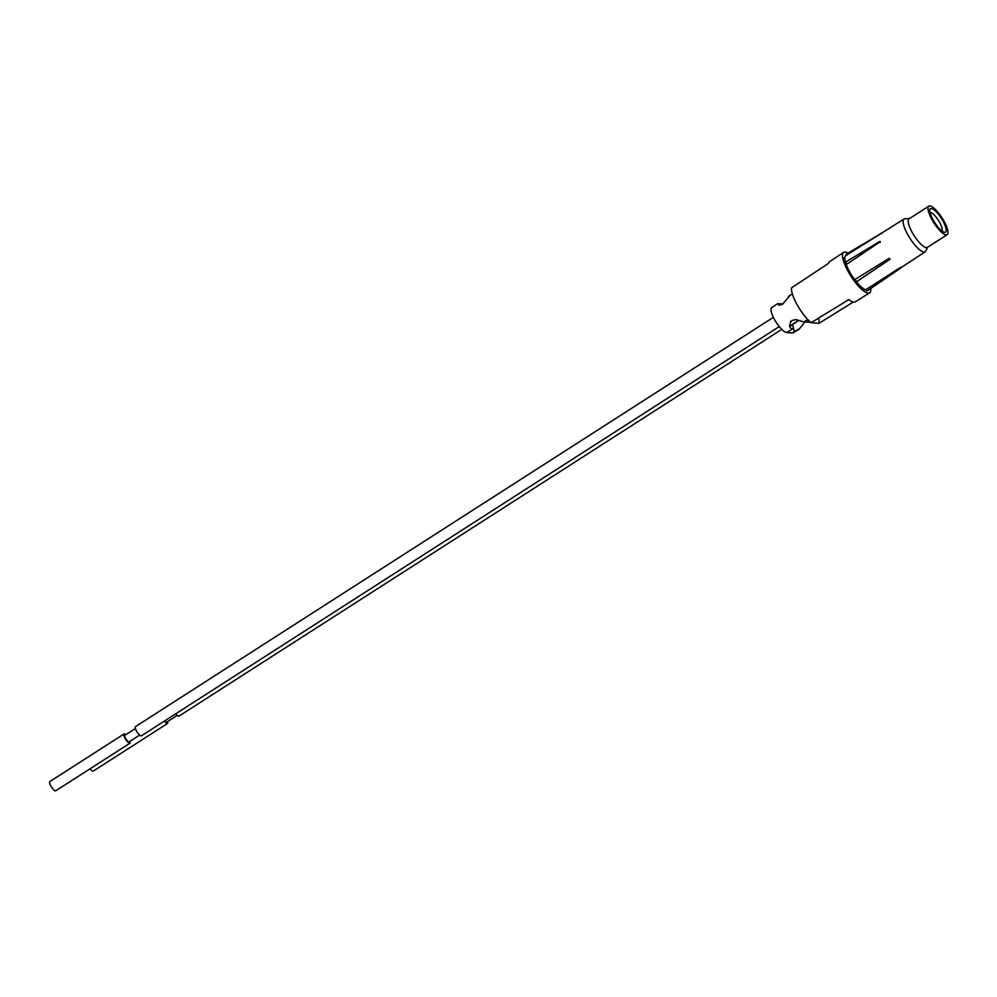 <?xml version="1.0" encoding="UTF-8"?>
<svg xmlns="http://www.w3.org/2000/svg" width="997" height="997" viewBox="0 0 997 997"><rect width="100%" height="100%" fill="white"/><g stroke="black" fill="none" stroke-linecap="round" stroke-linejoin="round"><path stroke-width="1.5" d="M135.791 726.564A5.471 1.533 57.3 0 0 135.467 726.626A5.471 1.533 57.3 0 0 136.826 731.586A5.471 1.533 57.3 0 0 141.051 735.923A5.471 1.533 57.3 0 0 141.375 735.848L779.268 326.567M129.249 741.643A3.888 1.097 -122.7 0 1 129.099 741.83A3.888 1.097 -122.7 0 1 128.875 741.88A3.888 1.097 -122.7 0 1 125.871 738.814A3.888 1.097 -122.7 0 1 124.912 735.288A3.888 1.097 -122.7 0 1 125.136 735.238M175.696 713.827A5.471 1.533 57.3 0 0 178.588 716.232A5.471 1.533 57.3 0 0 178.912 716.158L781.76 329.359M167.558 721.566A5.471 1.533 -122.7 0 1 167.496 723.486L93.307 771.092A5.471 1.533 -122.7 0 1 92.97 771.167A5.471 1.533 -122.7 0 1 90.079 768.762M167.496 723.486A5.471 1.533 -122.7 0 1 167.172 723.56A5.471 1.533 -122.7 0 1 164.281 721.155M166.786 721.953A3.888 1.097 -122.7 0 1 166.649 722.152A3.888 1.097 -122.7 0 1 166.412 722.202A3.888 1.097 -122.7 0 1 164.692 720.893M130.021 741.245A5.471 1.533 -122.7 0 1 129.959 743.176L55.77 790.783A5.471 1.533 -122.7 0 1 55.433 790.858A5.471 1.533 -122.7 0 1 51.208 786.521A5.471 1.533 -122.7 0 1 49.85 781.561L124.052 733.954A5.471 1.533 -122.7 0 1 124.376 733.879A5.471 1.533 -122.7 0 1 125.821 734.714M129.959 743.176A5.471 1.533 -122.7 0 1 129.635 743.239A5.471 1.533 -122.7 0 1 125.41 738.914A5.471 1.533 -122.7 0 1 124.052 733.954M880.177 241.748L846.229 264.604A20.139 5.646 57.3 0 0 854.691 279.683L889.1 258.323L889.847 258.884M909.364 218.642L905.002 218.742A19.516 5.471 57.3 0 0 904.092 218.991A19.516 5.471 57.3 0 0 904.254 226.992A19.516 5.471 57.3 0 0 914.847 245A19.516 5.471 57.3 0 0 925.154 251.83A19.516 5.471 57.3 0 0 925.777 251.107L927.684 247.181M904.092 218.991L845.792 255.656A20.139 5.646 57.3 0 0 845.431 262.161M881.036 233.485L846.241 254.198L846.441 255.244M856.348 281.815L889.897 259.345L856.273 281.964L854.678 279.683M856.398 281.877A20.139 5.646 57.3 0 0 865.807 289.741L900.266 267.52M947.15 234.694L927.347 247.406A16.961 4.761 -122.7 0 1 918.374 241.436A16.961 4.761 -122.7 0 1 909.189 225.808A16.961 4.761 -122.7 0 1 909.027 218.854L928.83 206.142A16.961 4.761 -122.7 0 1 937.803 212.112A16.961 4.761 -122.7 0 1 946.988 227.74A16.961 4.761 -122.7 0 1 947.15 234.694A16.961 4.761 -122.7 0 1 938.189 228.724A16.961 4.761 -122.7 0 1 928.992 213.096A16.961 4.761 -122.7 0 1 928.83 206.142M879.853 241.448L845.095 262.373L846.241 264.629M867.141 290.9L865.795 289.741M941.579 230.731A13.97 3.926 -122.7 0 1 933.254 220.163A13.97 3.926 -122.7 0 1 929.802 209.856A13.97 3.926 -122.7 0 1 934.401 210.105A13.97 3.926 -122.7 0 1 944.545 224.288A13.97 3.926 -122.7 0 1 944.184 232.264A13.97 3.926 -122.7 0 1 941.579 230.731M929.216 213.707A11.042 3.103 -122.7 0 1 929.241 213.532L929.802 209.856M930.027 212.473A11.042 3.103 -122.7 0 1 932.88 213.732A11.042 3.103 -122.7 0 1 939.997 223.091A11.042 3.103 -122.7 0 1 941.891 230.98M944.184 232.264L940.607 231.254A11.042 3.103 -122.7 0 1 940.433 231.192M846.241 254.198L847.089 254.833M843.674 252.391A24.028 6.742 -122.7 0 0 843.911 262.223A24.028 6.742 57.3 0 0 856.909 284.344A24.028 6.742 57.3 0 0 869.621 292.831L855.264 301.854A23.866 6.705 57.3 0 1 848.796 299.599L811.097 322.704A23.467 6.593 57.3 0 1 797.251 304.97A23.467 6.593 57.3 0 1 792.839 295.424A23.467 6.593 -122.7 0 1 791.531 287.834L828.47 263.37A23.866 6.705 57.3 0 1 829.492 261.675L843.674 252.391A24.028 6.742 -122.7 0 1 848.011 253.126M818.5 318.168A23.467 6.593 57.3 0 1 819.048 323.29L853.233 302.066M869.621 292.831A24.028 6.742 57.3 0 0 870.755 288.507M819.048 323.29L811.097 322.704M856.61 281.64A19.08 5.359 -122.7 0 1 855.04 279.646M846.104 263.021A19.08 5.359 -122.7 0 1 845.917 262.323M783.019 303.886L777.573 303.711L779.068 305.281L782.52 304.235L789.387 296.234M792.328 293.853L788.44 296.445M805.227 321.545L799.245 329.085L793.213 332.799A14.693 4.125 -122.7 0 1 792.341 332.986L786.67 332.562A14.693 4.125 -122.7 0 1 775.367 320.972A14.693 4.125 -122.7 0 1 771.666 307.649L777.535 303.724M810.374 322.23L803.844 321.981L795.967 319.563L791.68 320.548C788.764 325.408 789.088 328.187 792.627 328.898L786.67 332.562M792.316 324.798A14.693 4.125 -122.7 0 1 793.762 332.113M880.152 241.436L880.177 242.433M889.1 258.323L890.034 259.12M899.855 267.695L900.465 268.28L867.078 291.012M881.547 233.759L880.737 233.398M803.844 321.981L807.782 319.551M809.502 322.405L810.225 321.956M792.341 332.986L798.298 329.309M790.509 321.57L791.967 320.56M789.736 326.368L797.525 320.972M135.467 726.626L773.385 317.333M139.605 735.101L129.099 741.83M135.418 728.558L124.912 735.288M177.142 715.41L166.649 722.152M925.154 251.83L900.64 267.881M900.465 268.28L900.515 267.545M842.926 258.834L844.833 257.562M863.452 290.825L865.396 289.629M808.704 320.498L806.498 320.336M797.799 320.997L789.811 326.542"/></g></svg>
